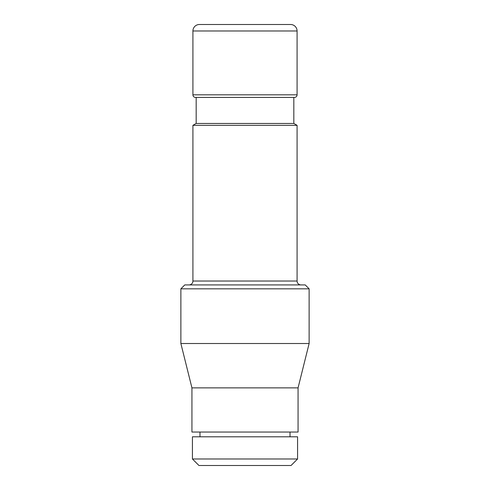 <?xml version="1.0" encoding="UTF-8"?>
<svg xmlns="http://www.w3.org/2000/svg" width="490" height="490" viewBox="0 0 490 490"><rect width="100%" height="100%" fill="white"/><g stroke="black" fill="none" stroke-linecap="round" stroke-linejoin="round"><path stroke-width="0.73" d="M290.601 24.5L245 24.5L290.601 24.5A6.486 6.486 0 0 1 297.081 30.98L192.919 30.98A6.486 6.486 0 0 1 199.399 24.5L225.467 24.5M245 24.5L199.399 24.5M245 458.977L192.423 458.977L198.946 465.5L291.054 465.5L297.577 458.977L245 458.977M297.577 458.977L297.577 436.798L192.423 436.798L192.423 458.977M245 387.872L191.939 387.872L191.939 432.051L298.061 432.051L298.061 387.872L245 387.872M298.061 387.872L309.129 343.508L180.871 343.508L180.871 288.824L309.129 288.824L305.221 284.917L184.779 284.917L180.871 288.824M300.976 284.917A3.889 3.889 0 0 1 297.081 281.027L192.919 281.027A3.889 3.889 0 0 1 189.024 284.917M297.081 30.98L297.081 94.821A2.597 2.597 0 0 1 294.49 97.418L293.829 97.418L293.829 123.456L297.081 125.336L192.919 125.336L192.919 281.027M293.829 123.456L196.172 123.456L192.919 125.336M294.49 97.418L196.172 97.418L196.172 123.456M245 97.418L195.51 97.418A2.597 2.597 0 0 1 192.919 94.821L297.081 94.821M195.51 97.418L196.172 97.418M192.919 30.98L192.919 94.821M199.987 432.051L199.987 436.798M191.939 387.872L180.871 343.508M297.081 125.336L297.081 281.027M309.129 343.508L309.129 288.824M290.013 432.051L290.013 436.798"/></g></svg>
